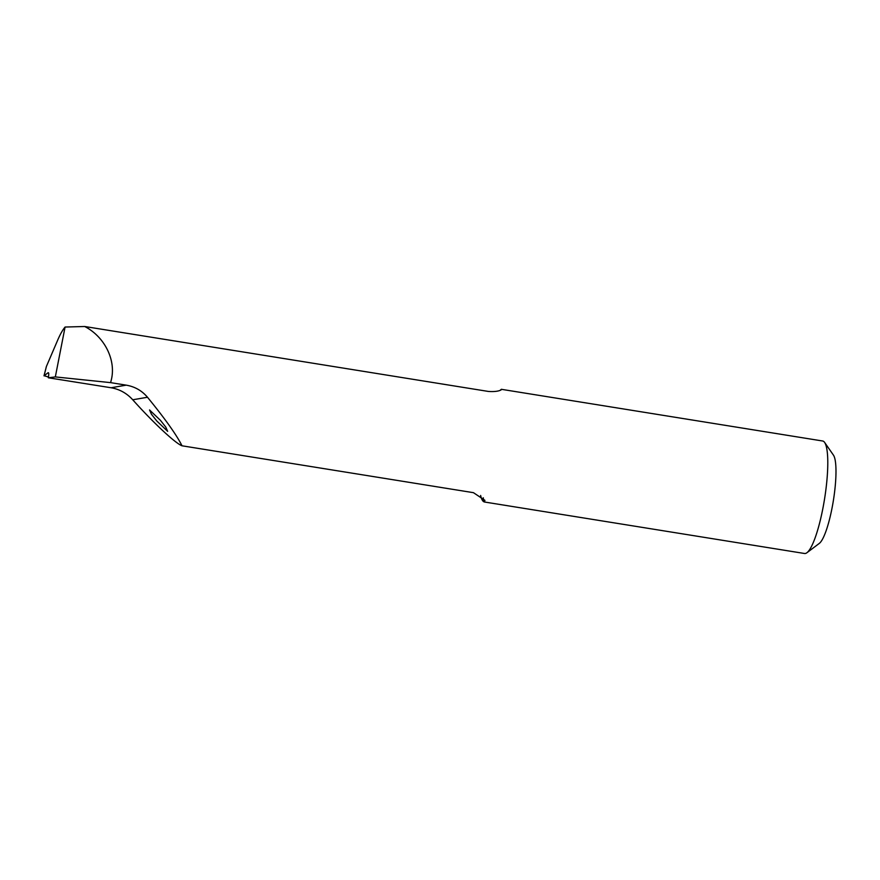 <?xml version="1.0" encoding="UTF-8"?>
<svg xmlns="http://www.w3.org/2000/svg" width="880" height="880" viewBox="0 0 880 880"><rect width="100%" height="100%" fill="white"/><g stroke="black" fill="none" stroke-linecap="round" stroke-linejoin="round"><path stroke-width="1.32" d="M160.435 420.332L149.545 409.959L151.448 414.249L156.761 420.959L167.651 431.332L165.748 427.042L160.435 420.332M500.159 390.379C503.052 387.057 503.085 392.425 488.411 391.446L84.711 326.502C104.808 336.82 116.457 360.58 111.166 380.424L110.616 382.635L126.225 385.154C134.827 386.628 141.911 390.665 147.488 397.254C165.176 418.924 176.693 435.105 182.017 445.797L473.462 492.679L484.913 500.335L484.418 501.996L483.725 501.71A70.29 13.651 99.1 0 1 483.296 497.783M484.418 501.996L804.562 553.498A56.969 11.066 -80.9 0 0 806.905 552.739A56.969 11.066 -80.9 0 0 825.121 495.275A56.969 11.066 -80.9 0 0 824.648 442.464A56.969 11.066 -80.9 0 0 822.668 441.001L501.655 389.356L500.676 389.983M480.634 495.451A56.969 11.066 -80.9 0 0 483.725 501.71M46.42 366.421L57.728 340.043C60.258 334.158 62.711 329.824 65.076 327.041L55.33 376.915L48.345 377.784L48.609 375.991C48.906 373.56 48.719 372.471 48.048 372.757L44 375.837L46.42 366.421L44.088 375.716L48.455 377.025M824.648 442.464L833.481 455.191A45.573 8.855 99.1 0 1 833.393 500.434A45.573 8.855 99.1 0 1 819.291 543.411L806.905 552.739M182.017 445.797C175.45 443.432 153.054 422.521 132.737 399.784C126.808 393.25 119.581 389.235 111.067 387.75L48.345 377.784M110.616 382.635L55.33 376.915M65.076 327.041L84.711 326.502M46.079 367.785L46.189 367.114M147.488 397.254L132.737 399.784M126.225 385.154L111.067 387.75"/></g></svg>
